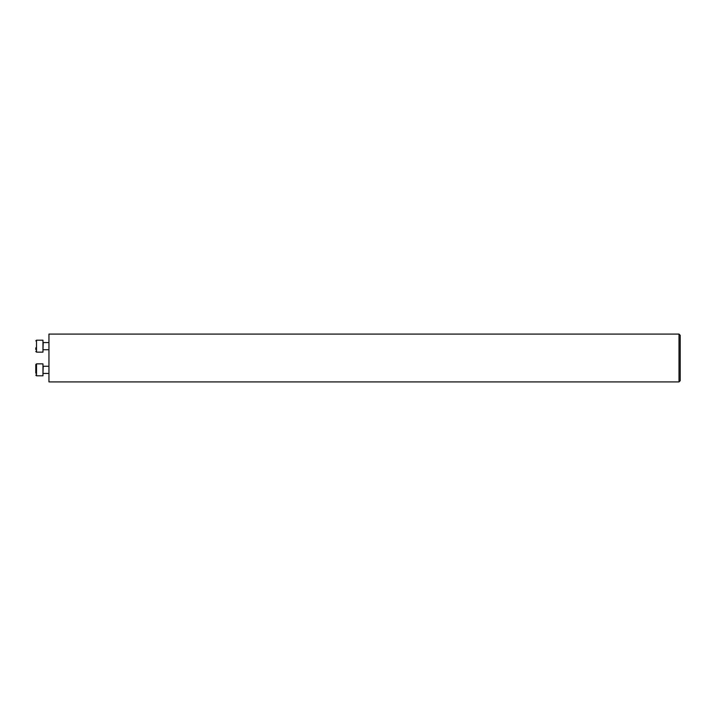 <?xml version="1.0" encoding="UTF-8"?>
<svg xmlns="http://www.w3.org/2000/svg" width="716" height="716" viewBox="0 0 716 716"><rect width="100%" height="100%" fill="white"/><g stroke="black" fill="none" stroke-linecap="round" stroke-linejoin="round"><path stroke-width="1.07" d="M679.001 358L679.001 381.914L48.948 381.914L48.948 334.086L679.001 334.086L679.001 358M679.001 334.086L680.2 335.285L680.2 380.715L679.001 381.914M35.8 373.188L35.8 364.578L35.8 373.188M36.516 375.81L42.969 375.81L42.969 363.853L36.516 363.853L36.516 375.81L35.8 375.095M35.8 349.524L35.8 347.842M42.969 346.168L42.969 340.19L36.516 340.19L35.8 340.905L36.516 340.19L36.516 352.147L35.8 351.422L36.516 352.147L42.969 352.147L42.969 346.168M43.211 342.579L48.948 342.579L43.211 342.579L42.969 349.99M48.948 366.252L43.211 366.252L42.969 373.663M48.948 373.421L43.211 373.421M36.516 363.853L35.8 364.578M48.948 349.748L43.211 349.748M42.969 340.19L36.516 340.19"/></g></svg>
